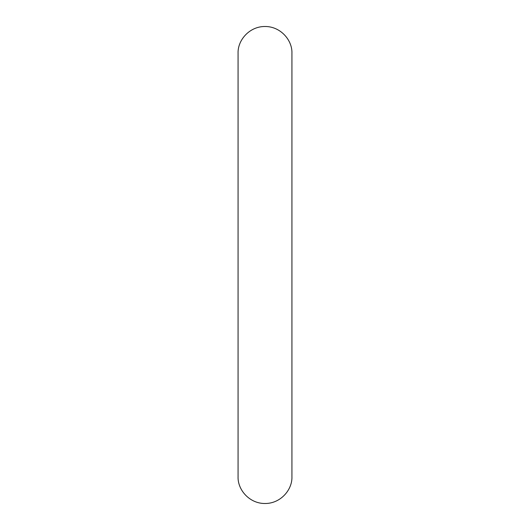 <?xml version="1.0" encoding="UTF-8"?>
<svg xmlns="http://www.w3.org/2000/svg" width="530" height="530" viewBox="0 0 530 530"><rect width="100%" height="100%" fill="white"/><g stroke="black" fill="none" stroke-linecap="round" stroke-linejoin="round"><path stroke-width="0.79" d="M265 503.5C249.617 503.659 237.513 489.958 238.069 476.569L238.069 53.431C237.513 40.041 249.617 26.341 265 26.5C280.383 26.341 292.487 40.041 291.931 53.431L291.931 476.569C292.487 489.958 280.383 503.659 265 503.5"/></g></svg>
